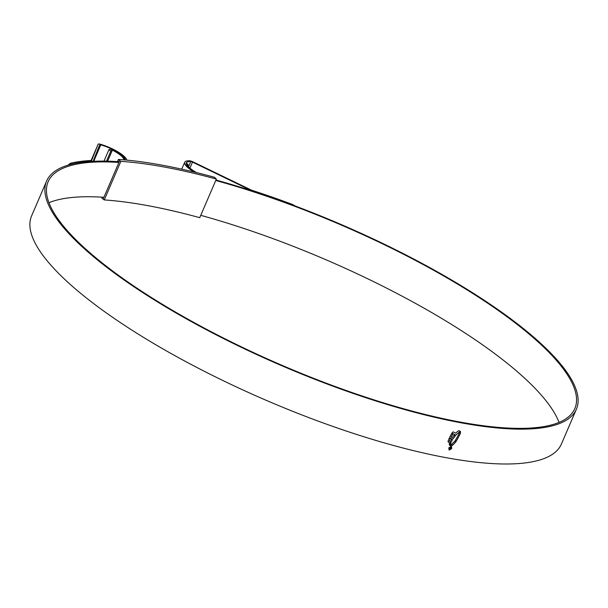 <?xml version="1.0" encoding="UTF-8"?>
<svg xmlns="http://www.w3.org/2000/svg" width="608" height="608" viewBox="0 0 608 608"><rect width="100%" height="100%" fill="white"/><g stroke="black" fill="none" stroke-linecap="round" stroke-linejoin="round"><path stroke-width="0.91" d="M102.136 197.174L101.772 198.01L103.117 199.15L103.755 197.661L103.269 197.243M103.755 197.661L119.73 160.573L120.863 161.356L104.249 199.933L103.117 199.15M120.863 161.356A285.046 75.696 -156.7 0 1 216.357 179.086L199.743 217.672A285.046 75.696 23.3 0 0 104.249 199.933M216.357 179.086L214.449 177.262A289.264 76.813 -156.7 0 0 118.393 159.425L119.73 160.573M119.084 162.062L117.747 160.922L118.393 159.425M107.631 161.181L112.381 150.146A1.406 1.034 130.6 0 0 110.793 151.194L106.506 161.15M103.991 161.112L108.946 149.614L111.287 149.196L112.381 150.146M112.434 150.176A18.255 4.849 -156.7 0 1 120.855 155.519A18.255 4.849 -156.7 0 1 123.713 159.836L123.713 159.851M111.287 149.196A19.661 5.221 -156.7 0 1 121.927 155.716A19.661 5.221 -156.7 0 1 125.028 159.95M187.902 165.733L187.994 165.536A1.406 1.034 130.6 0 0 187.477 164.092L186.405 163.05L187.826 164.266M186.154 163.833A19.661 5.221 -156.7 0 1 186.268 163.248A19.661 5.221 -156.7 0 1 186.329 163.126M196.604 172.634A18.255 4.849 -156.7 0 1 187.469 164.107M118.925 162.442A286.733 76.144 23.3 0 0 48.154 181.716A286.733 76.144 23.3 0 0 91.694 254.304A286.733 76.144 23.3 0 0 374.399 399.996A286.733 76.144 23.3 0 0 574.849 408.546A286.733 76.144 23.3 0 0 531.316 335.95A286.733 76.144 23.3 0 0 215.756 180.492M559.041 422.393A286.733 76.144 23.3 0 0 516.306 370.804A286.733 76.144 23.3 0 0 200.746 215.338M68.058 165.148L70.323 163.294A290.244 77.079 -156.7 0 1 91.246 160.482A2.812 0.745 23.3 0 0 91.694 160.292L98.139 144.21A3.511 0.935 -156.7 0 1 100.274 144.218A21.485 5.708 -156.7 0 1 123.439 155.732A21.485 5.708 -156.7 0 1 126.791 160.117M70.323 163.294L71.744 164.061A288.557 76.631 -156.7 0 1 92.522 161.264A4.499 1.193 23.3 0 0 93.244 160.96L99.689 144.879A1.824 0.486 -156.7 0 1 99.689 144.871A1.824 0.486 -156.7 0 1 100.799 144.879A19.798 5.259 -156.7 0 1 122.147 155.488A19.798 5.259 -156.7 0 1 125.271 159.972M118.682 161.72A288.42 76.593 23.3 0 0 46.611 181.047L31.601 215.893A288.42 76.593 23.3 0 0 75.392 288.914A288.42 76.593 23.3 0 0 359.761 435.457A288.42 76.593 23.3 0 0 561.389 444.06L576.399 409.214A288.42 76.593 23.3 0 0 532.608 336.194A288.42 76.593 23.3 0 0 215.954 180.029M46.611 181.047A288.42 76.593 23.3 0 0 90.402 254.068A288.42 76.593 23.3 0 0 374.764 400.611A288.42 76.593 23.3 0 0 576.399 409.214M458.728 434.446L459.526 432.014L460.081 431.771L460.552 432.41L460.188 433.937L455.977 441.659L452.61 445.276L450.916 445.694L450.65 445.231L454.951 441.089L458.728 434.446M452.58 432.151L451.957 433.101L455.772 435.199L460.393 431.292L458.614 430.662L455.559 433.139L453.302 431.916L452.58 432.151M452.527 434.439L451.022 437.114L452.603 434.5L451.524 433.808L449.692 437.205L449.836 437.965M451.022 437.114L452.2 437.76L453.933 435.237L455.217 435.898L453.021 438.908L451.919 439.219L449.806 437.935L451.843 439.158L452.945 438.847L455.141 435.83M450.604 440.732L450.125 441.841L450.536 440.671L451.66 441.302L452.268 440.162L449.175 438.315L448.681 439.508L449.563 440.116L449.099 441.233L448.24 440.648L448.005 441.324M450.125 441.841L451.151 442.396L450.703 443.468L448.096 441.879L450.627 443.407L451.075 442.328M449.54 443.171L450.513 444.136L449.54 443.171M449.388 443.855L450.429 444.843L449.388 443.855M450.33 445.041L450.498 445.626L450.399 445.102L449.373 444.942L450.665 445.839M448.894 449.783L449.456 450.057L448.696 447.982L450.999 446.485L451.752 448.544L449.456 450.057L448.924 449.814M450.999 446.485L451.524 446.728M195.989 172.482A19.798 5.259 -156.7 0 1 186.246 162.944A19.798 5.259 -156.7 0 1 190.775 161.591A1.824 0.486 -156.7 0 1 192.5 162.116L250.458 190.152A4.499 1.193 23.3 0 0 252.518 190.98A288.557 76.631 -156.7 0 1 293.124 205.17L293.064 204.66L295.062 205.937M91.398 160.466L93.184 156.066L91.2 160.489M194.279 172.064A21.485 5.708 -156.7 0 1 184.703 162.275A21.485 5.708 -156.7 0 1 189.612 160.808A3.511 0.935 -156.7 0 1 192.926 161.819L250.884 189.856A2.812 0.745 23.3 0 0 252.168 190.372A290.244 77.079 -156.7 0 1 293.064 204.66M293.725 205.436L293.124 205.17M71.744 164.061L71.235 164.274M98.139 144.21L91.124 160.489L98.139 144.21M103.915 197.288A286.733 76.144 23.3 0 0 48.959 202.715M449.38 449.996L451.752 448.544M451.676 448.484L451.615 446.842M450.809 446.675L451.334 446.948L448.924 448.028L449.57 449.798L451.531 448.506L450.809 446.675L448.924 448.028M449.494 449.738L448.848 447.967M449.046 449.532L449.57 449.798M451.888 433.04L455.772 435.199M460.324 431.232L455.696 435.138M449.563 440.116L448.605 439.447M452.192 440.101L451.592 441.241L450.536 440.671M450.551 443.688L450.437 444.076L449.35 443.468M450.406 444.402L449.213 444.144M450.581 445.77L449.403 445.109M451.432 445.74L454.153 443.772L457.353 439.371L460.112 433.876L460.416 431.931M450.718 447.359L451.052 448.354L449.844 449.198L449.342 448.081L450.308 447.328L449.608 448.119L449.981 448.902L450.893 448.392L450.794 447.42L451.128 448.415L449.449 449.031M450.893 448.392L450.665 447.724M449.532 448.058L450.209 447.328M110.793 151.194L108.946 149.614M93.731 161.28L100.799 144.879M189.939 168.074L192.5 162.116M188.579 166.691L190.775 161.591M181.739 169.153L184.703 162.275"/></g></svg>
